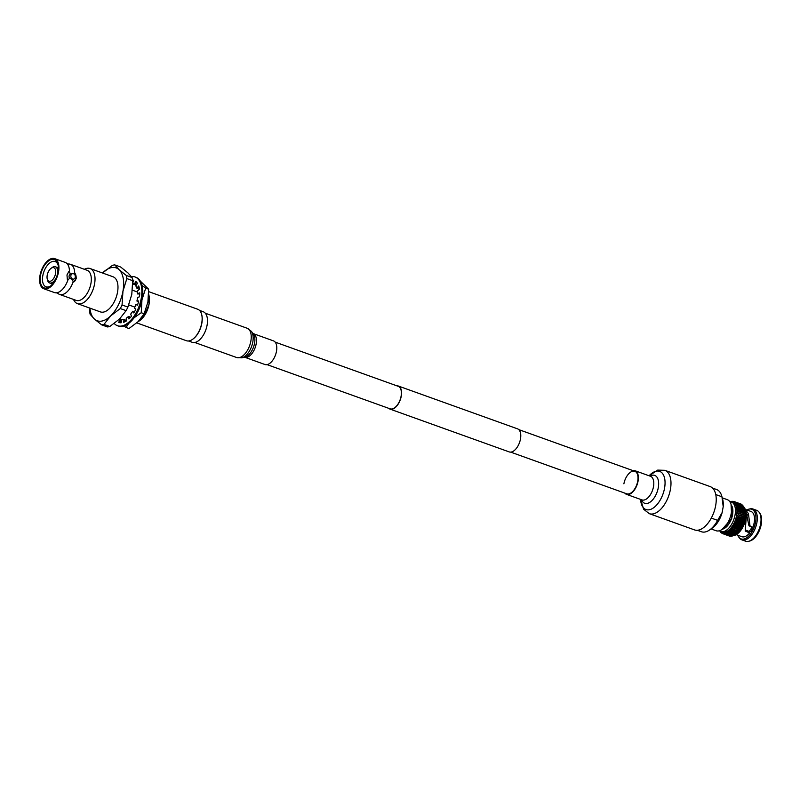 <?xml version="1.0" encoding="UTF-8"?>
<svg xmlns="http://www.w3.org/2000/svg" width="800" height="800" viewBox="0 0 800 800"><rect width="100%" height="100%" fill="white"/><g stroke="black" fill="none" stroke-linecap="round" stroke-linejoin="round"><path stroke-width="1.2" d="M388.77 408.34A12.26 6.52 -70.2 0 0 390.02 409.11A12.26 6.52 -70.2 0 0 392.04 409.24A12.26 6.52 -70.2 0 0 400.85 398A12.26 6.52 -70.2 0 0 398.31 386.02A12.26 6.52 -70.2 0 0 396.86 385.82M390.02 409.11L509.24 451.92A12.26 6.52 -70.2 0 0 511.26 452.05A12.26 6.52 -70.2 0 0 520.07 440.81A12.26 6.52 -70.2 0 0 517.53 428.84L398.31 386.02M267.09 364.64L390.12 408.83A11.96 6.36 -70.2 0 0 392.09 408.95A11.96 6.36 -70.2 0 0 400.69 397.99A11.96 6.36 -70.2 0 0 398.21 386.31L275.17 342.12M72.56 273.67A2.77 2.24 -100.8 0 1 75.28 277.18A2.77 2.24 -100.8 0 1 73.6 279.11A2.77 2.24 -100.8 0 1 70.87 275.6A2.77 2.24 -100.8 0 1 72.56 273.67L70.35 274.16L69.45 271.69A16.01 8.51 -70.2 0 0 66.92 263.5L68.42 264.03A16.01 8.51 109.8 0 1 70.43 264.29A16.01 8.51 109.8 0 1 74.68 273.57L74.16 274.08M66.92 263.5A16.01 8.51 -70.2 0 0 65.2 262.41L54.67 258.63A16.01 8.51 -70.2 0 0 40 275.46A16.01 8.51 -70.2 0 0 43.85 288.77A16.01 8.51 -70.2 0 0 58.52 271.94A16.01 8.51 -70.2 0 0 54.67 258.63M50.65 285.94A13.42 7.13 109.8 0 1 46.04 286.81A13.42 7.13 109.8 0 1 42.81 275.65A13.42 7.13 109.8 0 1 55.11 261.54A13.42 7.13 109.8 0 1 58.12 265.14M57.98 272.04A15.07 8.01 109.8 0 1 50.02 286.45A15.07 8.01 109.8 0 1 40.54 275.36A15.07 8.01 109.8 0 1 49.23 260.46A15.07 8.01 109.8 0 1 57.96 264.35A15.07 8.01 109.8 0 1 57.98 272.04M43.85 288.77L54.38 292.55A16.01 8.51 -70.2 0 0 56.39 292.81A16.01 8.51 -70.2 0 0 67.97 279.88L67.38 279.67L66.97 274.97L68.86 271.48L69.45 271.69M51 268.38L52.06 267.59A8.6 4.57 109.8 0 1 55.4 266.77A8.6 4.57 109.8 0 1 57.46 273.92A8.6 4.57 109.8 0 1 49.59 282.95A8.6 4.57 109.8 0 1 47.53 280.19L47.22 278.91A7.18 3.82 109.8 0 1 47.21 275.25A7.18 3.82 109.8 0 1 51 268.38A7.18 3.82 109.8 0 1 55.52 273.67A7.18 3.82 109.8 0 1 51.38 280.77A7.18 3.82 109.8 0 1 47.22 278.91M67.97 279.88L69.59 278.32L72.3 279.29L73.19 281.76A16.01 8.51 109.8 0 1 59.6 294.43L76.24 300.4A16.01 8.51 -70.2 0 0 90.91 283.57A16.01 8.51 -70.2 0 0 87.06 270.26L70.43 264.29M75.27 273.78L76.36 278.34L73.78 281.97A5.89 4.76 79.2 0 0 76.02 278.41A5.89 4.76 79.2 0 0 75.27 273.78L74.68 273.57M73.55 299.44A18.66 9.92 -70.2 0 0 77.45 303.66A18.66 9.92 -70.2 0 0 94.55 284.04A18.66 9.92 -70.2 0 0 90.07 268.53A18.66 9.92 -70.2 0 0 84.38 269.3M69.59 278.32A2.77 2.24 -100.8 0 1 69.12 275.93A2.77 2.24 -100.8 0 1 70.35 274.16M77.45 303.66L100.41 311.9A18.66 9.92 -70.2 0 0 117.51 292.28A18.66 9.92 -70.2 0 0 113.02 276.77L90.07 268.53M137.87 321.91A18.6 9.89 -70.2 0 0 138.82 321.26L140.23 320.21A16.72 8.89 -70.2 0 0 149.05 304.23A16.72 8.89 -70.2 0 0 149.03 295.7L148.72 294.41M148.64 296.02L148.99 296.14A18.6 9.89 -70.2 0 0 148.72 294.44M148.99 296.14L149.03 304.18L146.25 311.2L145.41 310.9M136.8 322.9L186.4 340.72A16.72 8.89 -70.2 0 0 192.89 339.12A16.72 8.89 -70.2 0 0 201.72 323.14A16.72 8.89 -70.2 0 0 201.69 314.61A16.72 8.89 -70.2 0 0 197.7 309.24L148.73 291.66M193.07 338.98A16.25 8.63 -70.2 0 0 193.24 338.86A16.25 8.63 -70.2 0 0 201.82 323.33A16.25 8.63 -70.2 0 0 201.8 315.04A16.25 8.63 -70.2 0 0 201.74 314.83M188.53 340.98L192.19 342.3A16.25 8.63 -70.2 0 0 207.08 325.21A16.25 8.63 -70.2 0 0 203.17 311.71L199.51 310.4M59.6 294.43A16.01 8.51 109.8 0 1 57.89 293.35L56.39 292.81M73.19 281.76L73.78 281.97M89.91 308.13A28.08 14.92 -70.2 0 0 94.39 319.03A28.08 14.92 -70.2 0 0 110.63 315.94A28.08 14.92 -70.2 0 0 122.95 291.24A28.08 14.92 -70.2 0 0 119.04 269.64A28.08 14.92 -70.2 0 0 102.8 272.73A28.08 14.92 -70.2 0 0 102.53 273L112.44 265.34A31.32 16.64 109.8 0 1 114.78 264.9L119.04 269.64L126.28 275.45A31.32 16.64 109.8 0 1 126.84 278.58L122.95 291.24L122.05 304.98A31.32 16.64 109.8 0 1 120.26 308.55L110.63 315.94L103.97 324.39A31.32 16.64 109.8 0 1 101.62 324.84L94.39 319.03L90.13 314.28A31.32 16.64 109.8 0 1 89.56 311.16L89.53 307.99M103.97 324.39L109.82 326.49A31.32 16.64 -70.2 0 1 107.47 326.94L101.62 324.84M109.82 326.49L119.45 319.11L126.11 310.65L120.26 308.55M126.28 275.45L132.12 277.55L127.86 272.81L120.63 267L114.78 264.9M122.05 304.98L127.89 307.08L131.78 294.41L132.69 280.68L126.84 278.58M126.11 310.65A31.32 16.64 -70.2 0 0 127.89 307.08M132.69 280.68A31.32 16.64 -70.2 0 0 132.12 277.55M132.38 290.18L137.69 292.09M138.82 321.26A18.6 9.89 -70.2 0 0 146.25 311.2M134.87 307.12L128.77 304.93M131.41 276.58A25.9 13.77 109.8 0 1 134.99 276.96A25.9 13.77 109.8 0 1 141.21 298.49A25.9 13.77 109.8 0 1 117.48 325.72A25.9 13.77 109.8 0 1 114.24 323.49M117.48 325.72L118.41 326.06A25.9 13.77 -70.2 0 0 142.15 298.83A25.9 13.77 -70.2 0 0 135.93 277.3L134.99 276.96M132.73 282.98L133.69 280.25A22.37 11.89 -70.2 0 0 132.59 279.99M119.36 319.19A19.13 10.17 -70.2 0 0 119.76 319.35A19.13 10.17 -70.2 0 0 119.85 319.38L118.77 322.44A22.37 11.89 -70.2 0 0 121.11 322.78L121.85 319.67A19.13 10.17 -70.2 0 0 124.02 319.26L123.65 322.29A22.37 11.89 -70.2 0 0 126.28 321.01L126.28 318.16A19.13 10.17 -70.2 0 0 128.53 316.41L128.92 318.96A22.37 11.89 -70.2 0 0 131.45 316.24L130.69 314.09A19.13 10.17 -70.2 0 0 132.68 311.27L133.78 312.95A22.37 11.89 -70.2 0 0 135.82 309.21L134.43 308.07A19.13 10.17 -70.2 0 0 135.86 304.62L137.49 305.17A22.37 11.89 -70.2 0 0 138.73 300.98L136.92 301.03A19.13 10.17 -70.2 0 0 137.57 297.46L139.49 296.81A22.37 11.89 -70.2 0 0 139.74 292.81L137.78 294.04A19.13 10.17 -70.2 0 0 137.55 290.9L139.47 289.13A22.37 11.89 -70.2 0 0 138.69 285.93L136.88 288.16A19.13 10.17 -70.2 0 0 135.81 285.93L137.43 283.32A22.37 11.89 -70.2 0 0 135.74 281.4L134.37 284.29A19.13 10.17 -70.2 0 0 132.73 283.35L132.79 283.37M133.66 280.34A22.37 11.89 -70.2 0 0 132.63 280.25M134.37 284.29L135.3 284.63L136.5 282.12M136.88 288.16L137.82 288.5L139.02 287.02M137.78 294.04L139.72 293.75M136.92 301.03L138.64 301.35M134.13 312.38L132.68 311.27M129.69 318.21L129.47 316.75L128.53 316.41M124.68 321.88L124.96 319.6L124.02 319.26M119.74 322.68L120.79 319.72L119.85 319.38M119.49 319.07A19.13 10.17 -70.2 0 0 120.62 319.66M120.62 319.1A19.08 10.14 -70.2 0 0 121.79 319.94M124.84 320.61A19.08 10.14 -70.2 0 0 126.28 320.37M139.35 288.47A19.08 10.14 -70.2 0 0 138.78 287.32M136.47 284.87A19.08 10.14 -70.2 0 0 135.42 284.38M134.11 284.09A19.08 10.14 -70.2 0 0 133.2 284.08M142.01 299.59A22.37 11.89 109.8 0 1 141.95 299.88A22.37 11.89 109.8 0 1 137.28 312.74M132.7 281.09A22.37 11.89 109.8 0 1 133.44 280.96M124.03 325.99L126.07 327.48L128.66 323.45M134.14 317.73L141.24 312.72L141.95 299.88L145.71 288.13L142.06 285.41M141.24 312.72L144.16 313.77L138.09 321.69L128.99 328.53L126.07 327.48M144.16 313.77L147.91 302.02L148.63 289.18L145.71 288.13M148.63 289.18L140.33 281.12M711.31 518.09L717.65 520.37A22.43 11.92 109.8 0 1 709.73 529.88A22.43 11.92 109.8 0 1 705.1 531.98A22.43 11.92 109.8 0 1 701.4 531.74L697.36 530.29M712.52 488.06L716.57 489.52A22.43 11.92 109.8 0 1 721.81 496.25A22.43 11.92 109.8 0 1 721.94 496.77L715.75 494.55M722.22 529.36L726 526.69A11.76 6.25 -70.2 0 0 732.33 509.06L731.12 504.6A16.51 8.78 109.8 0 1 722.22 529.36A16.51 8.78 109.8 0 1 718.82 530.9A16.51 8.78 109.8 0 1 716.1 530.73L711.08 528.93M722.24 497.84L727.26 499.64A16.51 8.78 109.8 0 1 731.12 504.6M724.19 527.97A11.76 6.25 -70.2 0 0 726.09 527.18M732.71 508.74A11.76 6.25 -70.2 0 0 731.75 506.92M751.92 527.01A2.78 1.48 109.8 0 1 751.87 529.85A2.78 1.48 109.8 0 1 750.04 531.88A2.78 1.48 109.8 0 1 749.58 531.85A2.78 1.48 109.8 0 1 749.07 531.38L745.56 530.11M736.4 534.73L741.9 536.71A13.42 7.13 -70.2 0 0 744.12 536.85A13.42 7.13 -70.2 0 0 749.63 532.93L745.2 531.03L746.39 515.33M745.7 510.12L748.43 513.56L750.01 525.95L752.83 527.33A13.42 7.13 -70.2 0 0 750.97 511.45L745.47 509.47M746.31 513.06L748.87 525.4L750.24 526.4M749.4 541.11A15.75 8.37 -70.2 0 0 749.65 541.06A15.75 8.37 -70.2 0 0 760 528.95A15.75 8.37 -70.2 0 0 759.72 513.02L759.05 512.14A16.39 8.71 109.8 0 1 759.34 528.71A16.39 8.71 109.8 0 1 748.57 541.31A16.39 8.71 109.8 0 1 748.31 541.37A16.39 8.71 109.8 0 1 745.6 541.2L741.88 539.86A16.39 8.71 -70.2 0 0 744.58 540.03A16.39 8.71 -70.2 0 0 756.36 525.01A16.39 8.71 -70.2 0 0 752.96 509A16.39 8.71 -70.2 0 0 750.25 508.83A16.39 8.71 -70.2 0 0 749.99 508.88A16.39 8.71 -70.2 0 0 749.73 508.95M752.96 509L756.68 510.34A16.39 8.71 109.8 0 1 759.05 512.14M746.84 509.97A15.75 8.37 109.8 0 1 748.91 509.14A15.75 8.37 109.8 0 1 749.16 509.08A15.75 8.37 109.8 0 1 755.55 522.35A15.75 8.37 109.8 0 1 743.71 539.07A15.75 8.37 109.8 0 1 738.84 537.18A15.75 8.37 109.8 0 1 737.77 535.22M744.93 510.84A15.75 8.37 109.8 0 1 744.96 510.97A15.75 8.37 109.8 0 1 745.01 511.24A15.75 8.37 109.8 0 1 745.19 512.56A15.75 8.37 109.8 0 1 745.27 513.96A15.75 8.37 109.8 0 1 745.24 515.43A15.75 8.37 109.8 0 1 745.11 516.95A15.75 8.37 109.8 0 1 744.87 518.51A15.75 8.37 109.8 0 1 744.54 520.09A15.75 8.37 109.8 0 1 744.11 521.67A15.75 8.37 109.8 0 1 743.58 523.23A15.75 8.37 109.8 0 1 742.98 524.76A15.75 8.37 109.8 0 1 742.29 526.24A15.75 8.37 109.8 0 1 741.53 527.66A15.75 8.37 109.8 0 1 740.71 528.99A15.75 8.37 109.8 0 1 739.83 530.23A15.75 8.37 109.8 0 1 738.91 531.36A15.75 8.37 109.8 0 1 737.96 532.36A15.75 8.37 109.8 0 1 736.98 533.24A15.75 8.37 109.8 0 1 736.96 533.25A15.75 8.37 109.8 0 1 736.95 533.26L736.54 533.58A17.05 9.06 -70.2 0 0 736.72 533.41L737.59 532.57A17.05 9.06 -70.2 0 0 737.77 532.38L738.61 531.43A17.05 9.06 -70.2 0 0 738.78 531.21L739.59 530.16A17.05 9.06 -70.2 0 0 739.75 529.92L740.51 528.77A17.05 9.06 -70.2 0 0 740.66 528.52L741.37 527.29A17.05 9.06 -70.2 0 0 741.51 527.02L742.16 525.73A17.05 9.06 -70.2 0 0 742.29 525.45L742.87 524.1A17.05 9.06 -70.2 0 0 742.99 523.81L743.49 522.43A17.05 9.06 -70.2 0 0 743.59 522.13L744.02 520.73A17.05 9.06 -70.2 0 0 744.1 520.43L744.44 519.02A17.05 9.06 -70.2 0 0 744.5 518.72L744.76 517.32A17.05 9.06 -70.2 0 0 744.8 517.02L744.97 515.64A17.05 9.06 -70.2 0 0 744.99 515.36L745.06 514.02A17.05 9.06 -70.2 0 0 745.07 513.74L745.05 512.46A17.05 9.06 -70.2 0 0 745.03 512.19L744.92 510.98A17.05 9.06 -70.2 0 0 744.89 510.73L744.68 509.6A17.05 9.06 -70.2 0 0 744.63 509.37L738.28 507.09A17.05 9.06 109.8 0 1 738.33 507.32L744.68 509.6L745.01 511.24M719.24 530.81L720.61 531.54A15.75 8.37 109.8 0 0 723.21 531.71A15.75 8.37 109.8 0 0 734.53 517.27A15.75 8.37 109.8 0 0 731.26 501.89L729.73 501.58A15.75 8.37 109.8 0 1 731.26 501.89L732.78 502.43A15.75 8.37 -70.2 0 1 732.86 502.46A15.75 8.37 -70.2 0 1 733.65 502.86A15.75 8.37 -70.2 0 1 734.37 503.41A15.75 8.37 -70.2 0 1 735.01 504.11A15.75 8.37 -70.2 0 1 735.58 504.96A15.75 8.37 -70.2 0 1 736.05 505.94A15.75 8.37 -70.2 0 1 736.43 507.04A15.75 8.37 -70.2 0 1 736.71 508.26A15.75 8.37 -70.2 0 1 736.89 509.58A15.75 8.37 -70.2 0 1 736.96 510.98A15.75 8.37 -70.2 0 1 736.93 512.45A15.75 8.37 -70.2 0 1 736.8 513.97A15.75 8.37 -70.2 0 1 736.57 515.53A15.75 8.37 -70.2 0 1 736.23 517.1A15.75 8.37 -70.2 0 1 735.8 518.68A15.75 8.37 -70.2 0 1 735.28 520.25A15.75 8.37 -70.2 0 1 734.67 521.78A15.75 8.37 -70.2 0 1 733.98 523.26A15.75 8.37 -70.2 0 1 733.22 524.67A15.75 8.37 -70.2 0 1 732.4 526.01A15.75 8.37 -70.2 0 1 731.53 527.24A15.75 8.37 -70.2 0 1 730.6 528.37A15.75 8.37 -70.2 0 1 729.65 529.38A15.75 8.37 -70.2 0 1 728.67 530.25A15.75 8.37 -70.2 0 1 727.68 530.99A15.75 8.37 -70.2 0 1 726.68 531.57A15.75 8.37 -70.2 0 1 725.7 531.99A15.75 8.37 109.8 0 1 724.73 532.26L725.91 533.74L732.26 536.02A17.05 9.06 -70.2 0 0 732.44 535.97L733.07 535.57M751.93 527.03A8.52 4.53 109.8 0 1 749.02 531.36M717.65 520.37L722.14 512.55A18.95 10.07 109.8 0 1 712.49 527.92L709.73 529.88M721.81 496.25L722.7 499.52A18.95 10.07 109.8 0 1 723.21 506.66L722.14 512.55M723.21 506.66L721.94 496.77M750.27 531.81L749.07 531.38L749.63 532.93M749.11 525.83L750.17 526.37M722.52 529.15A13.56 7.2 -70.2 0 0 731.49 518.71A13.56 7.2 -70.2 0 0 731.21 504.95M722 529.52L731.78 518.38L731.04 504.33M722.05 532.06A15.75 8.37 -70.2 0 0 722.13 532.09A15.75 8.37 -70.2 0 0 722.89 532.29A15.75 8.37 -70.2 0 0 723.79 532.36A15.75 8.37 -70.2 0 0 724.73 532.26L725.06 533.9A17.05 9.06 109.8 0 1 724.88 533.92L723.79 532.36L724.06 533.94A17.05 9.06 109.8 0 1 723.89 533.93L722.89 532.29L723.11 533.79A17.05 9.06 109.8 0 1 722.95 533.75L722.05 532.06L722.22 533.47A17.05 9.06 109.8 0 1 722.07 533.4L721.26 531.66L721.4 532.97A17.05 9.06 109.8 0 1 721.26 532.87L720.54 531.11L720.65 532.31A17.05 9.06 109.8 0 1 720.53 532.18L720.25 531.4M740.71 528.99L732.4 526.01L733.4 527.64A17.05 9.06 109.8 0 1 733.24 527.88L731.53 527.24L732.43 528.93A17.05 9.06 109.8 0 1 732.26 529.15L730.6 528.37L731.42 530.1A17.05 9.06 109.8 0 1 731.24 530.29L729.65 529.38L730.37 531.14A17.05 9.06 109.8 0 1 730.19 531.3L728.67 530.25L729.31 532.02A17.05 9.06 109.8 0 1 729.12 532.16L727.68 530.99L728.23 532.74A17.05 9.06 109.8 0 1 728.04 532.85L726.68 531.57L727.16 533.3A17.05 9.06 109.8 0 1 726.97 533.38L725.7 531.99L726.1 533.69A17.05 9.06 109.8 0 1 725.91 533.74M726.1 533.69L732.44 535.97M724.88 533.92L731.23 536.2A17.05 9.06 -70.2 0 0 731.41 536.18L731.91 535.9M731.41 536.18L725.06 533.9M726.97 533.38L733.32 535.66A17.05 9.06 -70.2 0 0 733.5 535.58L734.99 534.55M727.16 533.3L733.5 535.58M723.89 533.93L730.24 536.2A17.05 9.06 -70.2 0 0 730.41 536.22L730.77 536.03M730.41 536.22L724.06 533.94M728.04 532.85L734.39 535.13A17.05 9.06 -70.2 0 0 734.58 535.02L735.98 533.97M728.23 532.74L734.58 535.02M722.22 533.47L729.3 536.03A17.05 9.06 -70.2 0 0 729.46 536.07L729.64 535.99M729.46 536.07L723.11 533.79M729.12 532.16L735.47 534.44A17.05 9.06 -70.2 0 0 735.66 534.3L736.98 533.24M729.31 532.02L735.66 534.3M730.19 531.3L736.54 533.58M730.37 531.14L736.72 533.41M721.97 533.18L721.4 532.97M731.24 530.29L737.59 532.57M731.42 530.1L737.77 532.38M732.26 529.15L738.61 531.43M732.43 528.93L738.78 531.21M720.32 531.6L719.89 530.41M733.24 527.88L739.59 530.16M733.4 527.64L739.75 529.92M732.4 526.01L740.51 528.77M741.53 527.66L733.22 524.67L734.32 526.24A17.05 9.06 109.8 0 1 734.16 526.49M734.32 526.24L740.66 528.52M733.22 524.67L741.37 527.29M742.29 526.24L733.98 523.26L735.17 524.74A17.05 9.06 109.8 0 1 735.02 525.01M735.17 524.74L741.51 527.02M733.98 523.26L742.16 525.73M742.98 524.76L734.67 521.78L735.94 523.17A17.05 9.06 109.8 0 1 735.81 523.45M735.94 523.17L742.29 525.45M734.67 521.78L742.87 524.1M743.58 523.23L735.28 520.25L736.64 521.53A17.05 9.06 109.8 0 1 736.52 521.82M736.64 521.53L742.99 523.81M735.28 520.25L737.14 520.15L743.49 522.43M744.11 521.67L735.8 518.68L737.24 519.85A17.05 9.06 109.8 0 1 737.14 520.15M737.24 519.85L743.59 522.13M735.8 518.68L737.67 518.45L744.02 520.73M744.54 520.09L736.23 517.1L737.75 518.15A17.05 9.06 109.8 0 1 737.67 518.45M737.75 518.15L744.1 520.43M736.23 517.1L738.09 516.74L744.44 519.02M744.87 518.51L738.16 516.44A17.05 9.06 109.8 0 1 738.09 516.74M738.16 516.44L744.5 518.72M736.57 515.53L738.41 515.04L744.76 517.32M745.11 516.95L738.45 514.74A17.05 9.06 109.8 0 1 738.41 515.04M738.45 514.74L744.8 517.02M736.8 513.97L738.62 513.36L744.97 515.64M745.24 515.43L738.64 513.08A17.05 9.06 109.8 0 1 738.62 513.36M738.64 513.08L744.99 515.36M736.93 512.45L738.72 511.74L745.06 514.02M738.33 507.32L736.71 508.26L738.54 508.45A17.05 9.06 109.8 0 1 738.57 508.7L736.89 509.58L738.69 509.91A17.05 9.06 109.8 0 1 738.7 510.18L736.96 510.98L738.72 511.46A17.05 9.06 109.8 0 1 738.72 511.74M738.72 511.46L745.07 513.74M738.7 510.18L745.05 512.46M738.69 509.91L745.03 512.19M738.57 508.7L744.92 510.98M738.54 508.45L744.89 510.73M730.53 501.68L730.77 501.53A17.05 9.06 109.8 0 1 730.95 501.48L730.18 502.27L731.81 501.32A17.05 9.06 109.8 0 1 731.98 501.3L731.12 502.17L732.8 501.29A17.05 9.06 109.8 0 1 732.97 501.3L732.01 502.23L733.75 501.43A17.05 9.06 109.8 0 1 733.91 501.48L732.86 502.46L734.65 501.76A17.05 9.06 109.8 0 1 734.79 501.83L733.65 502.86L735.47 502.25A17.05 9.06 109.8 0 1 735.6 502.36L734.37 503.41L736.22 502.92A17.05 9.06 109.8 0 1 736.34 503.05L735.01 504.11L736.88 503.74A17.05 9.06 109.8 0 1 736.98 503.9L735.58 504.96L737.45 504.72A17.05 9.06 109.8 0 1 737.53 504.91L736.05 505.94L737.92 505.84A17.05 9.06 109.8 0 1 737.99 506.05L736.43 507.04L738.28 507.09M744.73 510.03L744.33 508.33A17.05 9.06 -70.2 0 0 744.26 508.12L737.92 505.84M737.99 506.05L744.33 508.33M744.36 508.92L743.88 507.19A17.05 9.06 -70.2 0 0 743.79 507L737.45 504.72M737.53 504.91L743.88 507.19M743.56 506.92L743.33 506.18A17.05 9.06 -70.2 0 0 743.22 506.02L736.88 503.74M736.98 503.9L743.33 506.18M742.89 505.9L742.68 505.33A17.05 9.06 -70.2 0 0 742.56 505.2L736.22 502.92M736.34 503.05L742.68 505.33M742.12 505.04L741.95 504.64A17.05 9.06 -70.2 0 0 741.82 504.53L735.47 502.25M735.6 502.36L741.95 504.64M741.24 504.33L741.14 504.11A17.05 9.06 -70.2 0 0 740.99 504.04L734.65 501.76M734.79 501.83L741.14 504.11M740.27 503.78L733.91 501.48M732.97 501.3L733.57 501.52M738.84 537.18L739.51 538.06A16.39 8.71 -70.2 0 0 741.88 539.86M747.08 515.05L748.43 513.56M623.89 483.82A11.96 6.36 109.8 0 1 634.84 471.29A11.96 6.36 109.8 0 1 637.7 481.28A11.96 6.36 109.8 0 1 626.75 493.81L510.69 452.13M715.63 505.8A23.03 12.24 109.8 0 1 694.55 529.91L649.31 513.67A23.03 12.24 109.8 0 0 670.39 489.55A23.03 12.24 109.8 0 0 664.88 470.32L710.11 486.56A23.03 12.24 109.8 0 1 715.63 505.8M632.92 470.6A12.56 6.68 109.8 0 1 635.04 470.73A12.56 6.68 109.8 0 1 638.05 481.22A12.56 6.68 109.8 0 1 626.55 494.37A12.56 6.68 109.8 0 1 624.84 493.12M244.63 357.21L264.97 364.52A12.56 6.68 -70.2 0 0 276.55 350.89A12.56 6.68 -70.2 0 0 273.46 340.87L253.08 333.55A12.56 6.68 -70.2 0 1 256.22 343.58A12.56 6.68 -70.2 0 1 244.63 357.21L244.58 357.2M733.43 535.62A15.75 8.37 -70.2 0 0 733.89 535.55A15.75 8.37 -70.2 0 0 744.73 522.7A15.75 8.37 -70.2 0 0 743.48 506.65M664.88 470.32L657.7 470.11L649.1 475.78A20.27 10.77 109.8 0 1 661.42 472.37A20.27 10.77 109.8 0 1 664.53 488.31A20.27 10.77 109.8 0 1 651.48 509.04A20.27 10.77 109.8 0 1 640.62 499.42L643.64 509.26L649.31 513.67M650.03 476.11A14.82 7.87 109.8 0 1 658.27 487.77A14.82 7.87 109.8 0 1 650.27 502.02A14.82 7.87 109.8 0 1 641.54 499.75M635.04 470.73L650.47 476.27A12.56 6.68 109.8 0 1 653.48 486.76A12.56 6.68 109.8 0 1 641.98 499.91L626.55 494.37M241.77 357.83A14.86 7.9 -70.2 0 0 252.88 341.57A14.86 7.9 -70.2 0 0 251.3 331.27L253.23 333.71A13.13 6.98 -70.2 0 1 254.63 342.81A13.13 6.98 -70.2 0 1 244.81 357.17L241.77 357.83L236.6 357.51A15.55 8.26 -70.2 0 0 250.94 340.63A15.55 8.26 -70.2 0 0 247.11 328.23L205.29 313.21M518.78 429.61L634.84 471.29M58.36 267.84L55.4 266.77M52.55 284.01L49.59 282.95M71.77 279.46L73.6 279.11M136.27 285.18L132.72 283.91M122.18 319.66L119.77 318.79M749.65 541.06L748.57 541.31M746.39 515.01L747.22 515.31M720.61 531.54L722.13 532.09M744.96 510.97L744.85 510.41M732.92 535.67L734.12 535.57L745.09 522.64L746.31 513.11L743.46 506.6M748.91 509.14L749.99 508.88M750.21 526.39L749.07 525.81M236.6 357.51L194.78 342.49M251.3 331.27L247.11 328.23"/></g></svg>
